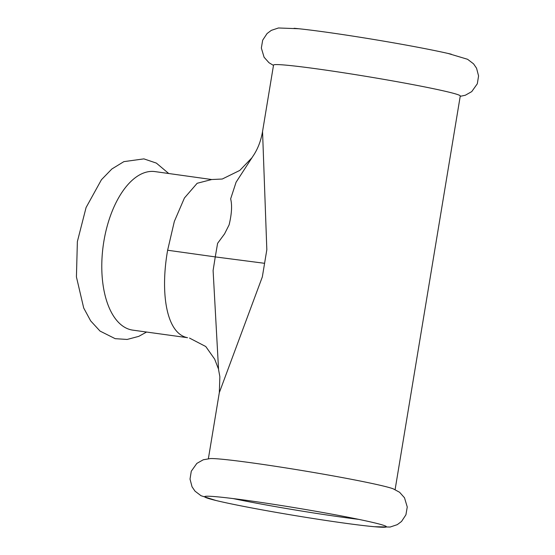 <?xml version="1.0" encoding="UTF-8"?>
<svg xmlns="http://www.w3.org/2000/svg" width="555" height="555" viewBox="0 0 555 555"><rect width="100%" height="100%" fill="white"/><g stroke="black" fill="none" stroke-linecap="round" stroke-linejoin="round"><path stroke-width="0.83" d="M252.782 156.468L236.083 182.213L230.651 198.856C232.254 205.288 231.74 213.952 229.111 224.851L224.567 233.863L217.602 243.326L215.264 256.903L167.631 250.236C160.159 292.374 166.105 333.631 187.534 337.697L132.77 330.135A80.045 40.987 -82 0 1 130.807 329.76A80.045 40.987 -82 0 1 103.868 241.314A80.045 40.987 -82 0 1 154.956 171.592L211.712 179.529L222.271 179.022L239.802 170.413L251.713 158.002M215.916 500.478L201.021 495.726L195.034 491.175L192.037 486.79L190.018 479.076L191.281 471.223L196.852 463.397L203.269 459.776L210.366 458.562A94.634 3.968 9.4 0 1 254.391 463.21A94.634 3.968 9.4 0 1 382.187 485.757A94.634 3.968 9.4 0 1 393.266 488.844L399.593 492.278L404.498 497.773L407.252 506.979L405.92 514.818L401.522 521.471L397.269 524.655L390.137 527.035L374.507 526.73M373.897 522.706A92.137 3.864 9.4 0 1 386.405 526.695A92.137 3.864 9.4 0 1 369.796 526.272A92.137 3.864 9.4 0 1 341.561 522.727A92.137 3.864 9.4 0 1 220.515 501.56A92.137 3.864 9.4 0 1 204.663 496.607A92.137 3.864 9.4 0 1 249.479 500.756A92.137 3.864 9.4 0 1 373.897 522.706M358.71 519.369A89.008 3.732 9.4 0 1 340.881 517.017A89.008 3.732 9.4 0 1 233.239 498.598M264.603 263.313L215.264 256.903L213.099 270.5L218.566 369.672L219.863 376.692L219.322 392.621L262.335 276.896L266.83 249.722L262.55 131.493L273.539 65.067A94.634 3.968 9.4 0 1 319.618 69.236A94.634 3.968 9.4 0 1 447.413 91.79A94.634 3.968 9.4 0 1 460.268 95.98L395.104 489.607M294.088 28.284A92.137 3.864 9.4 0 1 298.791 28.742A92.137 3.864 9.4 0 1 327.034 32.287A92.137 3.864 9.4 0 1 448.072 53.453A92.137 3.864 9.4 0 1 451.305 54.203M167.631 250.236L174.332 221.445L184.42 197.996L197.157 183.282L211.712 179.529M146.548 332.063L138.771 336.365L127.137 339.452L115.19 338.675L100.032 331.078L90.68 320.901L83.701 307.997L76.423 276.917L77.374 241.564L86.081 207.521L101.44 179.73L111.86 168.984L123.883 161.63L143.891 158.876L156.357 163.101L168.734 173.514M216.547 500.631L220.515 501.56M373.855 526.674L369.796 526.272M273.483 65.407L268.995 62.736L264.09 57.241L261.343 48.042L262.675 40.196L267.073 33.543L271.326 30.358L278.457 27.979L298.791 28.742M460.213 96.32L465.326 95.238L471.736 91.617L477.307 83.791L478.577 75.938L476.558 68.223L473.554 63.839L467.574 59.288L448.072 53.453M189.505 338.071L205.78 346.535L214.681 359.161L218.219 368.388M262.557 131.486C260.905 141.116 257.631 149.468 252.726 156.552M208.375 458.694L219.315 392.614"/></g></svg>
